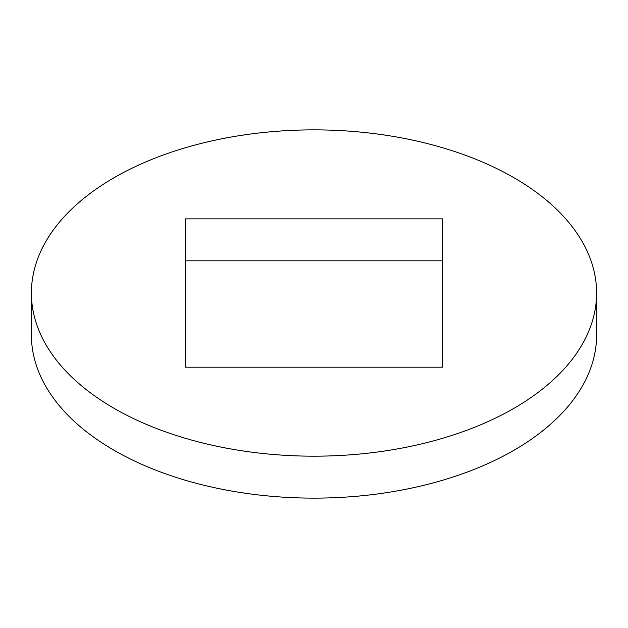 <?xml version="1.0" encoding="UTF-8"?>
<svg xmlns="http://www.w3.org/2000/svg" width="628" height="628" viewBox="0 0 628 628"><rect width="100%" height="100%" fill="white"/><g stroke="black" fill="none" stroke-linecap="round" stroke-linejoin="round"><path stroke-width="0.94" d="M31.4 293.025L31.4 334.975A282.6 163.154 0 0 0 114.17 450.347A282.6 163.154 0 0 0 422.149 485.711A282.6 163.154 0 0 0 596.6 334.975L596.6 293.025A282.6 163.154 0 0 0 513.83 177.653A282.6 163.154 0 0 0 205.851 142.289A282.6 163.154 0 0 0 31.4 293.025A282.6 163.154 0 0 0 114.17 408.396A282.6 163.154 0 0 0 422.149 443.76A282.6 163.154 0 0 0 596.6 293.025M442.457 260.816L185.543 260.816M185.543 367.184L442.457 367.184L442.457 218.858L185.543 218.858L185.543 367.184"/></g></svg>
